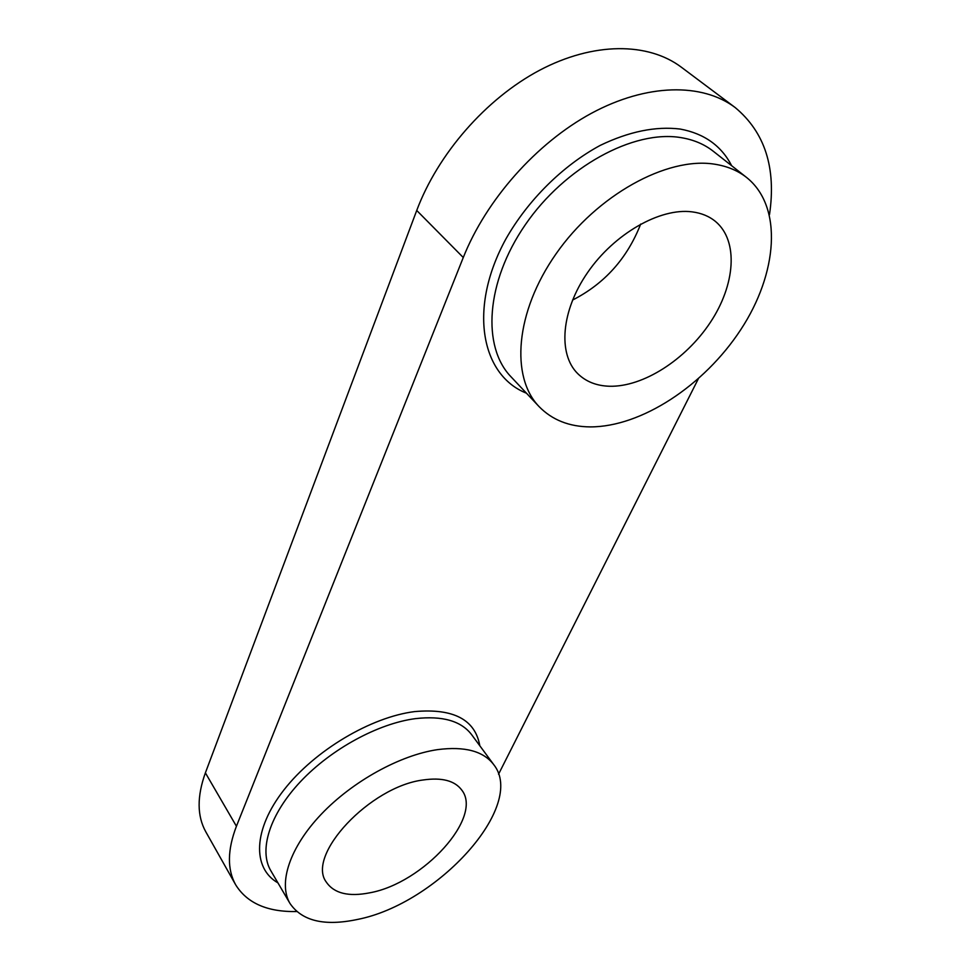 <?xml version="1.0" encoding="UTF-8"?>
<svg xmlns="http://www.w3.org/2000/svg" width="971" height="971" viewBox="0 0 971 971"><rect width="100%" height="100%" fill="white"/><g stroke="black" fill="none" stroke-linecap="round" stroke-linejoin="round"><path stroke-width="1.46" d="M609.557 386.252C596.485 385.863 585.841 381.627 577.624 373.532C557.888 354.027 560.971 310.938 587.686 272.426C614.206 233.853 659.989 207.624 692.092 211.86C701.378 213.05 709.206 216.266 715.554 221.522C738.846 240.99 735.217 285.013 710.347 322.384C685.587 359.853 643.02 387.089 609.557 386.252M369.842 892.798C348.686 896.973 334.23 893.466 326.45 882.287C305.622 855.536 370.121 786.425 423.235 779.968C441.89 777.298 454.707 780.648 461.711 790.006C483.424 817.084 423.295 883.173 369.842 892.798M357.207 919.501C324.423 926.383 302.017 921.03 289.989 903.455C278.009 883.307 289.71 847.416 321.183 814.317C352.619 781.218 400.234 755.074 437.605 749.624C464.708 746.129 483.4 751.105 493.681 764.565C526.768 805.602 437.654 903.952 357.207 919.501M590.319 426.9C569.237 426.742 552.147 419.982 539.087 406.606C510.467 377.112 515.043 312.274 556.067 253.819C596.801 195.268 666.943 156.416 714.644 164.196C727.158 166.15 737.826 170.58 746.65 177.523C783.354 206.884 777.553 273.871 740.715 329.739C703.987 385.815 641.103 426.961 590.319 426.9M296.701 911.538C267.426 912.109 247.071 903.188 235.637 884.751C227.105 869.409 227.372 849.904 236.426 826.248L463.276 257.521C486.058 200.184 536.174 143.162 591.509 113.243C646.904 83.385 702.288 82.753 735.181 107.55C764.942 132.335 776.375 168.032 769.493 214.652M698.295 378.884L498.548 774.215M572.538 300.075C604.52 283.763 627.242 258.42 640.69 224.058M735.181 107.55L681.363 67.217C648.07 42.141 593.378 41.838 539.524 70.3C485.731 98.836 437.812 154.171 416.729 210.464L205.391 772.843C196.907 796.414 197.04 816.065 205.791 831.807L235.637 884.751M289.989 903.455L270.788 870.671C258.602 850.147 269.744 814.256 300.573 781.546C331.366 748.847 378.362 723.444 415.491 718.625C442.436 715.591 461.14 720.931 471.615 734.646L493.681 764.565M479.82 745.777C475.195 719.584 453.506 708.187 414.751 711.585C371.116 716.962 314.725 750.34 283.945 789.921C252.982 829.501 252.132 868.147 277.924 882.87M539.087 406.606L510.964 376.748C482.029 346.89 485.561 282.367 525.287 224.774C564.734 167.085 633.65 129.361 681.229 137.664C693.719 139.739 704.412 144.278 713.309 151.282L746.65 177.523M731.673 165.725C721.368 145.771 704.218 133.549 680.21 129.058C655.741 126.06 629.087 131.51 600.224 145.395C562.573 165.713 527.836 200.317 505.867 239.024C467.901 308.268 481.179 375.304 526.452 393.194M416.729 210.464L463.276 257.521M205.391 772.843L236.426 826.248"/></g></svg>
